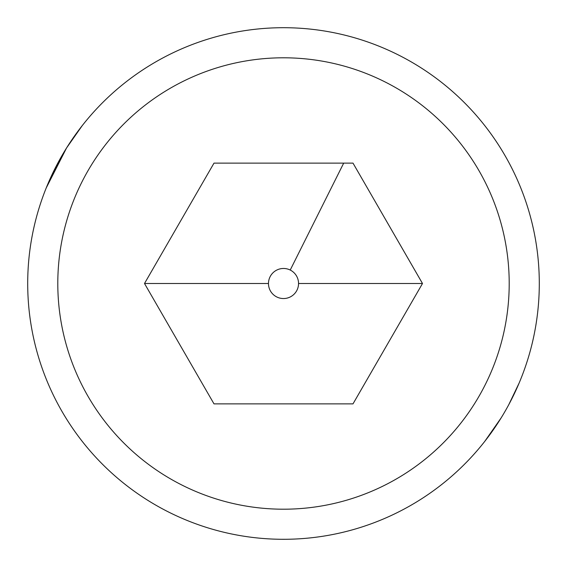 <?xml version="1.0" encoding="UTF-8"?>
<svg xmlns="http://www.w3.org/2000/svg" width="567" height="567" viewBox="0 0 567 567"><rect width="100%" height="100%" fill="white"/><g stroke="black" fill="none" stroke-linecap="round" stroke-linejoin="round"><path stroke-width="0.85" d="M61.973 155.599L50.3 178.336L46.125 188.138L66.573 147.944L82.25 125.605M214 163.126L144.5 283.5L214 403.874L353 403.874L422.5 283.5L353 163.126L214 163.126L343.687 163.126L290.226 270.041A15.061 15.061 0 0 0 270.296 290.715A15.047 15.047 0 0 0 298.547 283.5A15.047 15.047 0 0 0 290.226 270.041M144.5 283.5L268.453 283.5M160.865 507.982A255.795 255.795 0 0 1 59.018 160.865A255.795 255.795 0 0 1 406.135 59.018A255.795 255.795 0 0 1 507.982 406.135A255.795 255.795 0 0 1 160.865 507.982A255.795 255.795 0 0 1 59.018 160.865A255.795 255.795 0 0 1 406.135 59.018M508.691 404.838L519.166 382.966M501.171 417.858L484.75 441.395M298.547 283.5L422.493 283.5L380.188 210.222M214.007 403.874L302.495 403.874M353 403.867L397.24 327.244M391.705 85.426A225.701 225.701 0 0 1 481.574 391.705A225.701 225.701 0 0 1 175.295 481.574A225.701 225.701 0 0 1 85.426 175.295A225.701 225.701 0 0 1 391.705 85.426"/></g></svg>
